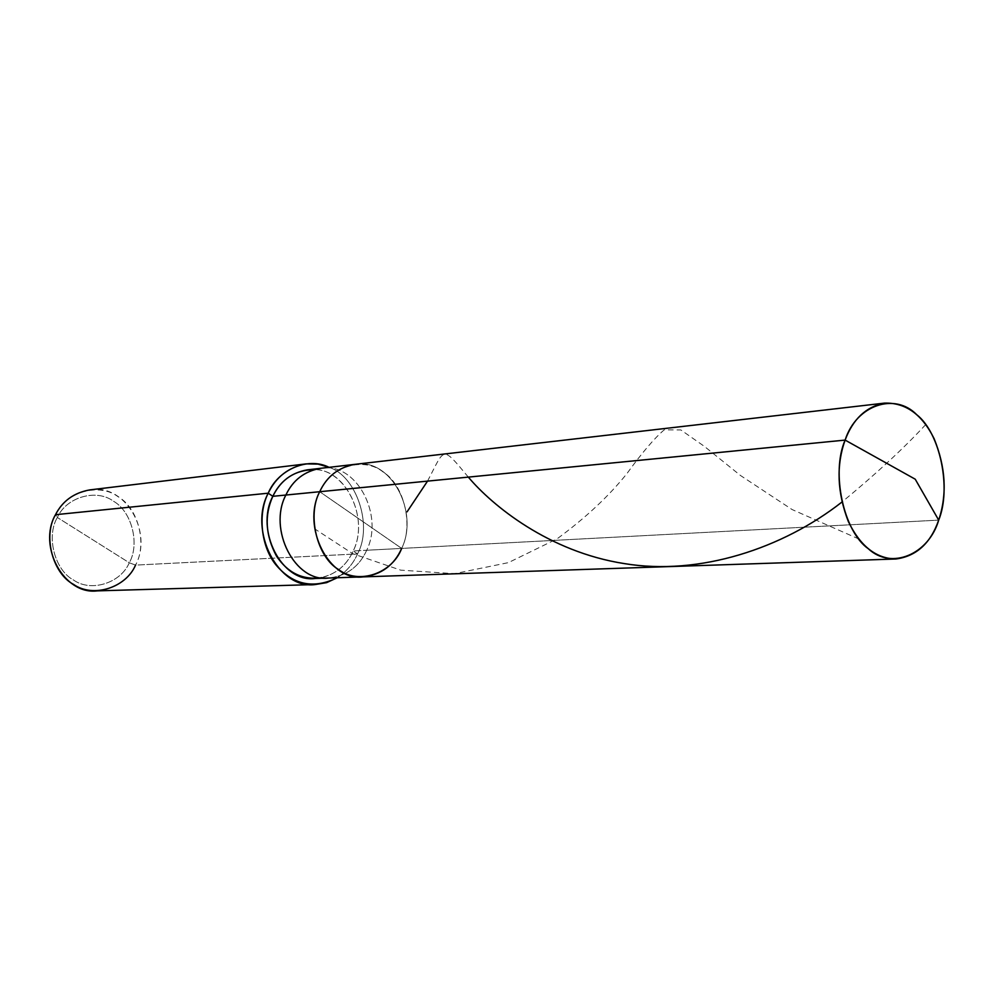 <?xml version="1.0" encoding="UTF-8"?>
<svg xmlns="http://www.w3.org/2000/svg" width="994" height="994" viewBox="0 0 994 994"><rect width="100%" height="100%" fill="white"/><g stroke="black" fill="none" stroke-linecap="round" stroke-linejoin="round"><path stroke-width="0.75" stroke-dasharray="4.97 3.73" d="M307.208 469.864C342.719 462.906 370.7 516.023 353.193 550.974L366.699 550.254C384.28 514.979 356.138 461.328 320.441 468.336C356.138 461.328 384.28 514.979 366.699 550.254L401.675 548.415C419.443 512.258 390.903 457.252 354.734 464.372C390.903 457.252 419.443 512.258 401.675 548.415L319.708 491.719L401.675 548.415L938.696 520.123L401.675 548.415C413.69 525.292 404.061 484.948 383.336 472.15C364.09 456.234 329.884 466.236 319.708 491.719C329.884 466.236 364.09 456.234 383.336 472.15C404.061 484.948 413.69 525.292 401.675 548.415C394.109 565.3 381.249 574.78 363.108 576.868M89.709 489.905C125.343 482.972 153.3 532.374 135.532 565.101C147.497 544.24 138.278 507.984 117.988 496.64C99.164 482.488 65.592 491.769 55.502 514.693L57.341 517.489C45.935 536.536 54.782 570.308 73.643 580.098C91.2 592.511 120.821 582.956 129.282 562.766L57.341 517.489C66.387 496.925 96.53 488.514 113.478 501.224C131.755 511.388 140.067 544.004 129.282 562.766L135.532 565.101L357.542 553.919L353.193 550.974C369.644 518.967 346.036 468.41 313.88 469.677M401.675 548.415L319.708 491.719L401.675 548.415L366.699 550.254C359.219 566.729 346.521 575.986 328.616 578.036C346.521 575.986 359.219 566.729 366.699 550.254L353.193 550.974C345.738 567.276 333.102 576.445 315.297 578.483M329.064 467.342C356.225 475.728 373.172 525.416 357.542 553.919C373.172 525.416 356.225 475.728 329.064 467.342M321.932 577.676C336.668 573.588 347.092 564.679 353.193 550.974L357.542 553.919L135.532 565.101L129.282 562.766C140.067 544.004 131.755 511.388 113.478 501.224C96.53 488.514 66.387 496.925 57.341 517.489L129.282 562.766C120.821 582.956 91.2 592.511 73.643 580.098C54.782 570.308 45.935 536.536 57.341 517.489L55.502 514.693M357.542 553.919C353.28 563.61 346.533 571.538 337.289 577.738C346.533 571.538 353.28 563.61 357.542 553.919M135.532 565.101C127.928 580.421 115.155 589.007 97.238 590.871M858.804 538.984L792.081 509.537L740.48 475.492L704.435 446.418L680.853 429.942L664.178 429.868C654.387 438.23 641.975 452.792 626.966 473.542C608.924 496.093 585.64 517.849 557.112 538.823L508.356 562.641L454.457 573.675L400.681 570.146L352.758 553.708L315.297 529.243M925.7 424.587C903.931 448.157 875.975 474.001 841.843 502.119M468.323 477.12C441.187 444.542 445.126 447.797 427.532 481.121"/><path stroke-width="1.49" d="M313.88 469.677C295.032 470.075 281.339 478.959 272.816 496.317L285.874 495.037C267.721 529.206 295.069 582.832 328.616 578.036C295.069 582.832 267.721 529.206 285.874 495.037L319.708 491.719C301.331 526.758 329.113 581.801 363.108 576.868C329.113 581.801 301.331 526.758 319.708 491.719C306.823 515.277 317.198 557.398 338.743 569.637C358.859 585.106 392.307 573.327 401.675 548.415C392.307 573.327 358.859 585.106 338.743 569.637C317.198 557.398 306.823 515.277 319.708 491.719C326.815 476.461 338.494 467.354 354.734 464.372C338.494 467.354 326.815 476.461 319.708 491.719L845.124 440.093C856.306 404.893 894.873 392.183 916.704 414.684C940.175 432.924 951.643 488.476 938.696 520.123L915.226 479.195L845.124 440.093L285.874 495.037C292.895 480.164 304.425 471.268 320.441 468.336C304.425 471.268 292.895 480.164 285.874 495.037L272.816 496.317C279.799 481.593 291.267 472.771 307.208 469.864L884.374 403.129C866.06 406.757 852.976 419.07 845.124 440.093L915.226 479.195L938.696 520.123C947.282 494.403 945.741 467.242 934.087 438.627C922.047 414.262 905.484 402.433 884.374 403.129M938.696 520.123C928.781 554.267 891.444 570.382 868.271 548.713C843.546 531.542 830.847 472.572 845.124 440.093C836.116 465.254 837.172 492.378 848.304 521.465C860.245 546.153 876.136 558.665 895.979 558.988C916.369 556.23 930.608 543.271 938.696 520.123M895.979 558.988L315.297 578.483C281.923 583.242 254.762 530.162 272.816 496.317L268.218 493.198C277.624 470.087 307.643 456.395 329.064 467.342L318.043 464.099L306.227 463.875C288.62 467.155 275.959 476.934 268.218 493.198L55.502 514.693C62.485 501.051 73.891 492.788 89.709 489.905L306.227 463.875M363.108 576.868C381.249 574.78 394.109 565.3 401.675 548.415M315.21 584.547L97.238 590.871C63.989 595.207 37.387 546.116 55.502 514.693L268.218 493.198C248.127 530.721 278.258 589.703 315.21 584.547L326.616 582.646L337.289 577.738C314.129 588.995 294.125 585.23 277.289 566.456C260.639 547.93 257.62 513.264 268.218 493.198L272.816 496.317C264.242 515.464 265.46 535.368 276.456 556.031C287.862 573.128 303.021 580.334 321.932 577.676M55.502 514.693C42.767 535.915 52.645 573.588 73.668 584.472C93.25 598.276 126.151 587.566 135.532 565.101M841.843 502.119C782.899 548.29 699.664 576.098 624.257 563.586C548.7 551.794 492.303 505.561 468.323 477.12M427.532 481.121L407.068 511.835"/></g></svg>
